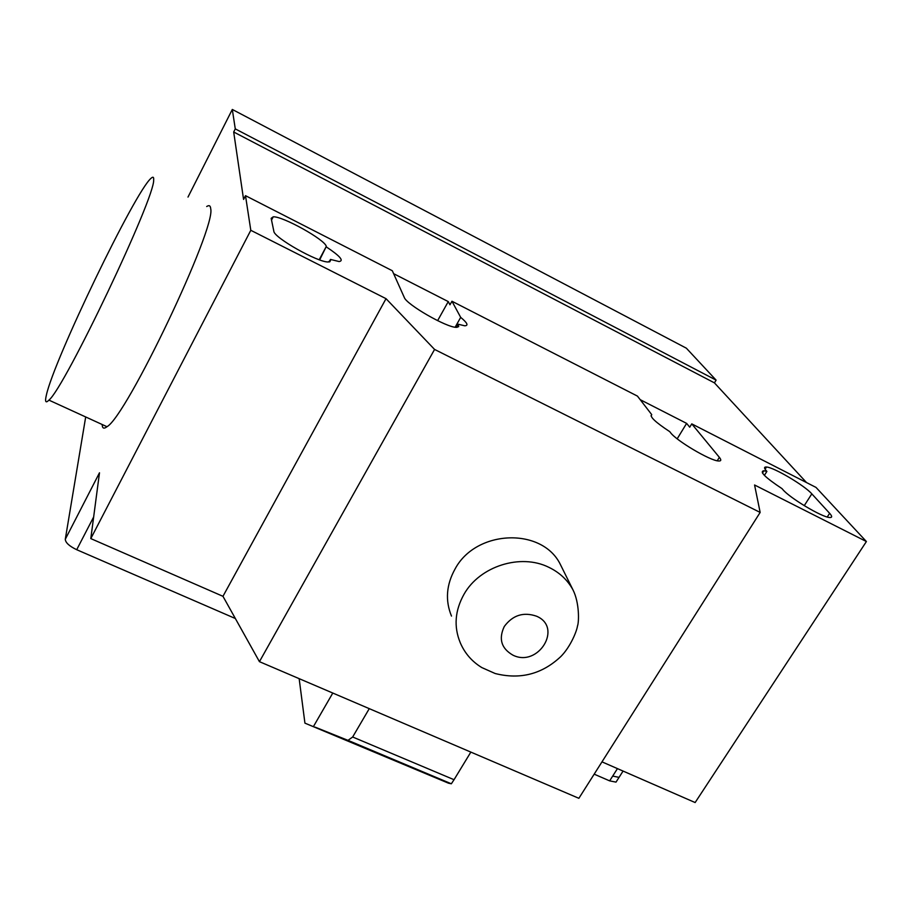 <?xml version="1.0" encoding="UTF-8"?>
<svg xmlns="http://www.w3.org/2000/svg" width="912" height="912" viewBox="0 0 912 912"><rect width="100%" height="100%" fill="white"/><g stroke="black" fill="none" stroke-linecap="round" stroke-linejoin="round"><path stroke-width="1.37" d="M153.661 179.892C153.9 176.974 153.011 176.461 150.982 178.353C134.942 191.816 54.025 359.738 46.387 395.067C44.779 401.804 45.623 403.492 48.929 400.129C64.718 387.725 155.291 197.288 153.661 179.892M206.693 206.534C209.144 204.892 210.478 205.633 210.706 208.745C216.235 227.966 126.631 416.248 106.989 426.713C103.854 429.13 102.258 428.401 102.201 424.513M326.507 247.038C339.982 255.998 344.177 260.843 339.093 261.55L330.486 259.43L330.691 260.08L328.309 261.972C318.026 262.576 273.782 237.61 273.839 231.226L271.16 218.321L273.235 216.817C282.857 216.178 325.219 239.833 326.314 246.422L319.656 259.897M330.486 259.43L329.141 261.949M766.889 471.424L766.148 470.581C763.937 468.016 764.051 466.83 766.479 467.024C773.786 467.286 804.589 485.503 811.817 493.859L829.635 513.308C832.36 516.352 832.314 517.742 829.487 517.492C821.701 517.127 789.61 497.895 782.815 489.55L782.04 488.65C765.157 477.443 759.103 471.47 763.903 470.752L766.889 471.424L764.393 475.38M601.988 761.862L695.138 802.549L866.4 541.534L816.012 487.418L691.763 423.875L719.363 457.345C721.495 459.979 721.187 461.187 718.451 460.97C710.095 460.742 675.986 440.519 670.411 432.493L669.761 431.661C655.409 422.199 649.401 416.533 651.749 414.652L637.442 396.104L451.953 301.245L460.685 317.365L455.145 327.226M222.961 596.311L386.027 298.669L250.8 230.303L90.801 538.593L222.961 596.311L259.441 661.667L578.869 798.308L760.152 512.43L754.566 484.99L866.4 541.534M617.287 780.136L616.01 782.12L609.649 780.866L594.191 774.163M315.153 727.149L348.008 740.362L352.659 736.999L454.039 779.703L451.349 783.784L448.522 783.203L304.927 723.136L448.658 783.226M451.349 783.784L348.008 740.362M470.843 752.104L454.039 779.703M369.269 708.647L352.659 736.999M299.159 678.653L304.927 723.136M332.789 693.04L313.489 726.465M437.623 320.648L448.271 301.598L449.969 304.79L451.953 301.245M460.685 317.365C467.4 322.916 468.711 325.721 464.641 325.778L458.075 324.205L458.713 326.621L456.331 327.351C446.629 327.602 406.33 304.437 404.267 297.415L392.32 270.75L245.499 195.67L243.572 199.42L233.689 132.001L235.273 128.877L716.102 380.133L686.36 348.19L232.309 109.451L187.997 197.072M456.308 327.351L458.075 324.205M651.008 415.861L651.749 414.652M677.194 438.82L686.622 423.385L689.734 427.192L691.763 423.875M393.631 273.68L448.271 301.598M640.19 399.661L686.622 423.385M386.027 298.669L434.568 349.433L259.441 661.667M760.152 512.43L434.568 349.433M235.364 618.518L76.711 549.708C69.323 546.163 65.504 542.686 65.288 539.266L85.694 416.955M250.8 230.303L245.499 195.67M90.801 538.593L99.488 472.792L65.288 539.266M806.527 482.573L714.427 382.869L716.102 380.133M714.427 382.869L233.689 132.001M235.273 128.877L232.309 109.451M561.952 567.663L560.584 564.916C542.743 527.102 476.155 529.302 455.088 568.94C446.299 584.774 445.102 600.484 451.486 616.079M330.691 260.08L329.756 261.835M326.314 246.422L319.211 259.738M811.817 493.859L804.247 505.658M829.635 513.308L827.252 517.013M609.649 780.866L612.693 776.089L619.054 777.366L620.308 775.394M612.693 776.089L617.447 768.622M457.094 327.351L458.451 324.923M717.231 460.777L719.363 457.345M76.711 549.708L93.662 516.967M460.241 642.675C464.721 653.197 471.903 661.496 481.798 667.573L495.148 673.512C520.171 679.839 542.07 674.185 560.834 656.537C570.445 646.87 576.783 631.286 577.49 625.974C579.052 622.315 579.542 602.764 572.975 589.87L572.964 589.847C567.56 579.952 559.489 572.428 548.762 567.275C520.615 553.231 479.746 566.192 464.037 594.214C454.94 610.504 453.663 626.647 460.229 642.641M504.29 626.476C498.419 638.902 501.304 648.466 512.932 655.158C538.297 667.823 563.126 627.342 536.541 616.204C523.454 611.724 512.704 615.155 504.29 626.476M106.989 426.713L48.929 400.129M273.235 216.817L271.525 220.088M763.903 470.752L762.455 473.054M766.479 467.024L765.088 469.224M623.067 771.073L616.01 782.12M560.584 564.916L572.964 589.847"/></g></svg>

